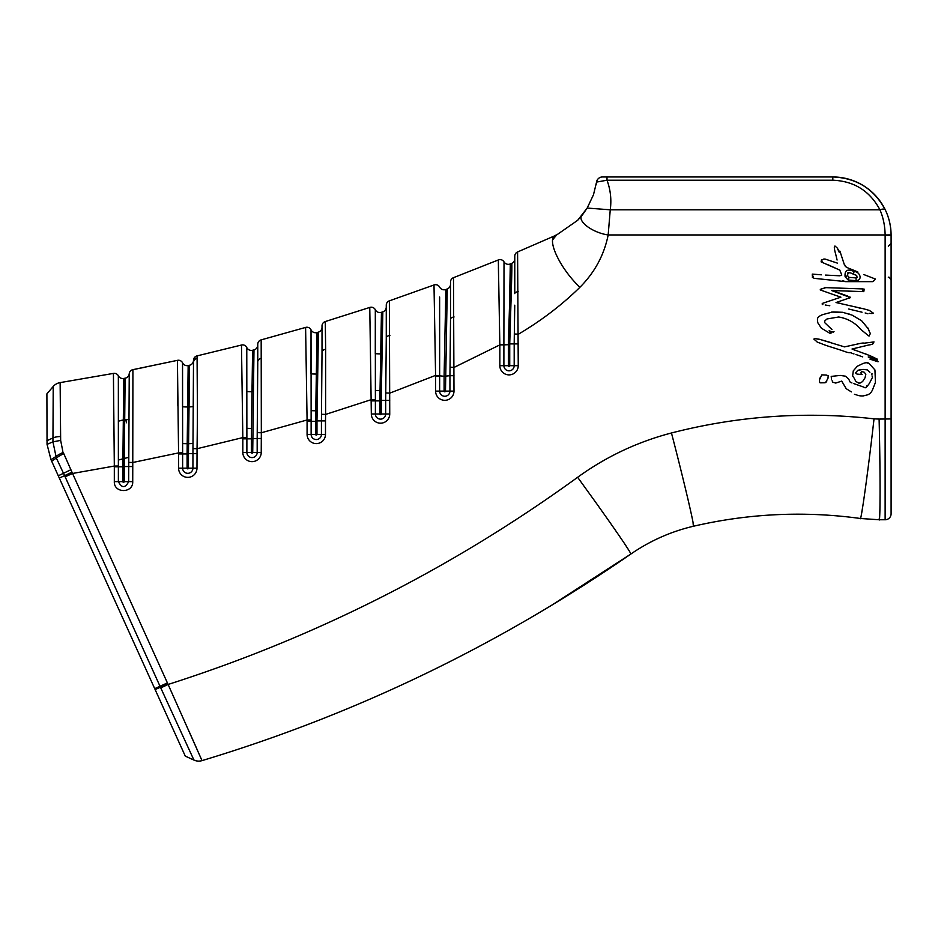 <?xml version="1.0" encoding="UTF-8"?>
<svg xmlns="http://www.w3.org/2000/svg" width="938" height="938" viewBox="0 0 938 938"><rect width="100%" height="100%" fill="white"/><g stroke="black" fill="none" stroke-linecap="round" stroke-linejoin="round"><path stroke-width="1.41" d="M849.089 277.425L848.175 280.028L856.113 280.65L856.042 277.906C857.871 276.264 856.922 275.01 853.205 274.142C849.371 271.938 847.518 272.454 847.659 275.69L849.089 277.425L856.042 277.906L848.984 277.39M856.113 280.65C863.159 280.181 859.783 271.434 854.178 271.563L853.205 274.142L855.421 274.998M857.133 277.613L856.359 277.883L857.133 277.613M847.811 272.899L848.538 272.7L847.811 272.899M812.367 277.367L814.313 278.352L812.367 277.367L813.516 276.3L812.331 276.171L812.273 274.107L821.407 274.811M842.676 280.755L845.83 281.658L814.313 278.352M873.97 280.72L875.435 279.043L872.762 281.646L845.83 281.658M863.757 274.529L875.435 279.043M845.15 265.442L844.259 264.375L845.15 265.442C844.587 266.31 846.78 267.647 851.727 269.441L857.871 272.008M839.709 252.134L837.235 248.007L839.252 252.392L839.909 251.138L844.259 264.375M835.066 246.084C833.894 245.908 834.128 248.711 835.77 254.479C834.128 248.711 833.894 245.908 835.066 246.084L837.235 248.007M837.083 260.014L835.77 254.479M822.157 261.233L821.078 261.808L821.887 260.635A29.184 2.052 4.4 0 1 822.474 259.674L823.541 259.228A20.941 1.008 9.2 0 1 825.088 259.052L837.353 263.097M827.527 264.539L839.803 270.109L841.785 275.092L839.803 270.109L821.219 261.948M869.819 332.58L869.42 331.864L869.819 332.58A8.102 3.013 -24.2 0 1 869.632 334.901L869.057 336.085L867.533 334.983L869.057 336.085M867.533 334.983L860.99 329.59C855.046 322.684 847.612 318.474 838.678 316.985C847.612 318.474 855.046 322.684 860.99 329.59M838.678 316.985L827.011 318.967L824.865 320.819L824.631 322.566L824.865 320.819M831.947 329.555L824.631 322.566L831.947 329.555M833.413 332.228L834.023 331.618L833.413 332.228L830.236 331.173L833.413 332.228M830.236 331.173L829.11 330.774L830.798 332.146M830.036 333.389L831.584 332.791L830.036 333.389L821.36 328.171L830.036 333.389M821.36 328.171L817.936 323.012A96.18 9.368 58.2 0 1 817.596 318.756C817.643 317.29 819.402 315.895 822.872 314.558L832.897 311.932L842.699 312.307L852.091 315.121L861.659 320.773L868.482 329.097L869.42 331.864M868.998 330.751L867.838 327.866M866.36 326.424L861.659 320.773M850.215 314.441L848.972 313.972M842.699 312.307L831.56 312.084M860.732 372.691L861.518 373.969L860.732 372.691L861.729 371.565L864.191 372.198L865.833 374.227L864.191 372.198M865.059 377.744L865.833 374.227L865.059 377.744L862.62 381.531L860.392 382.939L858.891 383.138L856.077 381.59M855.644 381.039L854.072 377.991M853.334 376.97L852.63 375.868L853.287 370.862L852.63 375.868M853.287 370.862L857.355 366.195L860.521 364.718A861.541 53.079 124.6 0 1 866.56 362.713L869.268 363.686L874.943 369.935L875.435 382.493L874.943 369.935M868.998 363.463L868.178 362.924M867.509 362.725L866.56 362.713M875.435 382.493L872.739 389.258C871.672 392.166 869.866 394.054 867.333 394.91C869.866 394.054 871.672 392.166 872.739 389.258M867.333 394.91L863.23 395.918A7.821 3.471 -0.6 0 1 856.406 394.804L855.093 394.488L856.406 394.804M855.093 394.488L854.448 394.277M851.352 391.896L846.768 389.036M846.111 388.555L841.726 381.109L835.746 383.067L832.721 382.212L835.746 383.067M832.721 382.212L832.123 380.711M861.518 373.969L862.116 374.555L861.518 373.969M857.004 374.086L855.538 372.914L857.004 374.086L862.116 374.555M855.538 372.914L857.719 370.404L855.538 372.914M858.997 369.935L863.042 369.408L857.719 370.404M869.901 372.269L867.263 369.889L863.042 369.408M871.883 374.708L871.988 373.5M866.712 385.893L866.114 387.593L869.28 383.583L872.469 377.393L872.023 375.868M864.695 387.687L865.88 387.746M864.133 387.312L863.019 386.831L864.133 387.312M853.463 383.501L863.019 386.831M851.927 382.95L851.036 382.598L851.927 382.95M850.262 382.258L851.036 382.598M848.796 379.269L845.478 376.185L848.796 379.269L849.863 381.52M840.178 375.423L831.209 376.408L840.178 375.423L845.478 376.185M831.478 378.987L831.209 376.408M869.409 310.431L863.746 308.837L869.409 310.431L873.571 313.292L871.683 313.538L872.809 313.269M871.683 313.538L869.608 313.374M867.955 313.784L865.153 312.975M862.034 312.202L848.702 309.024M829.79 305.753L825.229 305.002M822.825 304.627L822.192 304.135M822.239 303.443L840.917 297.158L832.545 294.298L840.917 297.158M832.545 294.298L820.222 289.912M820.316 289.385L823.881 288.212L821.289 288.881M825.053 287.989L823.881 288.212L825.053 287.989M824.549 287.603L863.136 288.927M864.461 289.678L864.179 289.139L864.461 289.678L862.62 290.1L863.992 290.534L863.781 291.636L831.56 290.522L850.449 297.604L836.028 302.54L863.746 308.837M859.736 308.11L858.645 307.793M840.237 303.337L836.028 302.54M849.523 298.003L850.449 297.604L849.887 296.889M847.694 296.068L835.441 291.695M831.56 290.522L833.413 290.334M848.773 291.237L850.567 291.308M862.819 289.795L863.91 289.936M877.405 359.184L870.018 355.678L877.405 359.184L869.972 357.296L877.405 359.184M869.338 357.577C867.673 356.839 867.885 356.745 869.972 357.296C867.885 356.745 867.673 356.839 869.338 357.577L872.141 358.75L869.338 357.577M873.7 359.16L872.141 358.75L873.7 359.16M877.241 360.767L873.946 359.242L878.472 361.611M877.546 361.646L869.983 359.148M862.737 356.897L855.902 354.505M852.314 353.45L853.99 353.919L852.314 353.45M851.692 353.087A3.049 0.75 175.7 0 0 849.699 352.7A6.472 2.451 23.5 0 1 846.135 351.996L841.386 350.331L846.135 351.996M841.386 350.331L833.225 347.717A17.799 0.985 16.1 0 1 821.067 343.449L817.83 342.382A2.099 1.231 93.6 0 1 816.951 341.725L813.844 339.099L814.641 338.512L819.472 339.275L844.517 346.884L855.808 344.41A19.979 1.196 -15.9 0 1 863.699 343.238L874.005 341.924L873.09 342.546L873.665 342.733C873.513 343.871 871.941 344.609 868.94 344.95L852.032 349.018L870.018 355.678M867.779 354.787L865.094 353.732M855.972 350.636L852.032 349.018M830.259 342.382L819.472 339.275M818.522 339.251L816.81 338.946M814.641 338.512L813.844 339.099M827.973 378.366L828.207 375.739L827.973 378.366L825.51 382.634L826.695 381.508M824.772 382.774L820.199 382.833L824.772 382.774M819.824 382.657L819.402 380.875L819.824 382.657M828.207 375.739L826.249 375.048L828.207 375.739M819.39 379.996L821.805 374.872L826.249 375.048M820.34 377.381L819.519 379.034M825.569 275.08L839.791 275.795L841.785 275.092M128.752 457.31L124.297 458.483M122.913 458.846L118.364 460.03M62.834 451.377L60.653 440.391L60.138 382.61A11.479 11.479 81 0 0 53.22 386.479L46.9 393.843L47.041 444.354L50.992 459.69L185.267 756.098L193.932 760.073A11.479 11.479 -65.4 0 0 202.022 760.624L168.113 684.459L160.761 687.917L193.932 760.073L185.267 756.098L193.932 760.073L179.158 727.935M128.694 462.399L132.774 462.493L132.915 369.654A4.584 4.584 78.8 0 0 129.233 373.723L128.67 481.64C125.246 488.264 121.811 488.264 118.376 481.64L118.376 466.807L122.831 466.807L123.746 378.46L125.117 378.202L124.695 419.849L125.903 419.743A32.127 32.127 0 0 0 124.695 419.849A32.127 32.127 0 0 1 125.903 419.743A32.127 32.127 0 0 0 124.695 419.849A32.127 32.127 0 0 1 125.903 419.743A46.349 46.349 0 0 0 129.081 419.427A46.349 46.349 0 0 1 125.903 419.743L126.454 422.768M375.282 353.649A46.349 46.349 0 0 0 380.734 353.861A46.349 46.349 0 0 1 375.282 353.649L375.317 309.751A4.584 4.584 -108.3 0 0 369.771 307.43L371.331 413.986A9.204 9.204 0 0 0 380.535 423.19A9.204 9.204 0 0 0 389.739 413.986L389.376 300.84A4.584 4.584 0 0 0 386.268 305.178L386.268 338.114A4.584 2.744 -0 0 1 389.88 335.429M311.006 373.816A46.349 46.349 0 0 0 316.364 374.039A46.349 46.349 0 0 1 311.006 373.816L311.029 329.859A4.584 4.584 -106.3 0 0 305.6 327.421L307.078 419.978L261.327 432.758L261.174 339.873A4.584 4.584 0 0 0 257.762 344.305L257.762 361.857A4.584 3.623 -0 0 1 261.397 358.316M246.764 391.498A46.349 46.349 0 0 0 252.017 391.721A46.349 46.349 0 0 1 246.764 391.498M182.523 406.74A46.349 46.349 0 0 0 187.67 406.963A46.349 46.349 0 0 1 182.523 406.74L182.547 362.818A4.584 4.584 -102.5 0 0 177.423 360.344L178.572 452.89L132.774 462.493L132.727 481.64C133.266 493.447 113.803 493.529 114.319 481.64L114.319 466.045L72.531 473.467L63.784 453.652A11.479 2.521 154 0 0 56.35 458.037L64.605 475.672L71.968 472.142L70.901 469.704L58.285 475.801M189.042 406.928A46.349 46.349 0 0 0 193.392 406.541A46.349 46.349 0 0 1 189.042 406.928L189.546 365.245A5.053 5.053 0 0 0 193.509 360.333L192.958 448.599L197.05 448.716C197.695 407.467 197.179 367.426 197.086 358.316L197.062 356.088A4.584 4.584 180 0 0 193.509 360.544L193.509 362.689M114.319 466.807L118.376 466.807L118.352 375.81A5.053 5.053 0 0 0 123.746 378.46L125.117 378.202A5.053 5.053 0 0 0 129.233 373.723L129.233 373.723A4.584 4.584 -101.5 0 1 132.915 369.654L177.423 360.344A4.584 4.584 0 0 1 182.547 362.818L182.547 362.818A4.584 4.584 77.5 0 0 177.423 360.344L177.868 406.037M123.746 378.46A5.053 5.053 0 0 1 118.352 375.81L118.352 375.81A4.584 4.584 -100.6 0 0 113.428 373.406L114.319 466.045L118.376 466.034M60.325 405.275L60.583 436.522A11.479 4.749 -179.2 0 0 52.962 437.929L53.22 386.479L46.9 393.843L53.22 386.479A11.479 11.479 -99 0 1 60.138 382.61L113.428 373.406A4.584 4.584 79.4 0 1 118.352 375.81A4.584 4.584 0 0 0 113.428 373.406L60.138 382.61A11.479 11.479 0 0 0 58.179 383.103A11.479 11.479 0 0 0 58.097 383.126A11.479 11.479 0 0 0 53.22 386.479L52.938 441.857L56.35 458.037L51.672 461.191M129.233 373.723A4.584 4.584 0 0 1 132.915 369.654A4.584 4.584 -101.2 0 0 129.233 373.723A5.053 5.053 0 0 1 125.117 378.202L124.215 466.549L132.727 466.549M192.958 448.599L192.923 468.168A5.147 5.147 0 0 1 187.776 473.315A5.147 5.147 0 0 1 182.629 468.168L182.629 453.945L187.084 453.945L188.163 365.55L189.546 365.245A5.053 5.053 0 0 0 193.509 360.333A4.584 4.584 0 0 1 197.062 355.889A4.584 4.584 76.9 0 0 193.509 360.333L193.509 360.333A4.584 4.584 0 0 1 197.062 355.889L241.476 345.032L242.825 437.589L197.05 448.716L196.98 468.168A9.204 9.204 0 0 1 187.776 477.372A9.204 9.204 0 0 1 178.572 468.168L178.572 452.89L182.629 452.866L182.547 362.818A4.584 4.584 0 0 0 177.423 360.344L135.858 369.08M178.572 453.945L182.629 453.945L182.629 452.866M188.163 365.55A5.053 5.053 0 0 1 182.547 362.818A5.053 5.053 0 0 0 188.163 365.55M189.546 365.245L188.468 453.64L196.98 453.64M257.762 345.008L257.762 345.02A5.053 5.053 0 0 1 253.975 349.909L252.721 452.444A0.692 0.692 0 0 1 252.029 453.124A0.692 0.692 0 0 1 251.337 452.444L251.337 438.82L246.882 438.82L246.882 437.554L242.825 437.589L242.825 452.444A9.204 9.204 0 0 0 252.029 461.648A9.204 9.204 0 0 0 261.233 452.444L261.327 432.758L257.223 432.629L257.762 362.596M257.223 432.629L257.176 438.48L261.233 438.48M246.882 437.554L246.776 347.517A4.584 4.584 -104.4 0 0 241.476 345.032A4.584 4.584 0 0 1 246.776 347.517L246.776 347.517A4.584 4.584 75.6 0 0 241.476 345.032A4.584 4.584 0 0 1 246.776 347.517A5.053 5.053 0 0 0 252.592 350.261L253.975 349.909L252.592 350.261A5.053 5.053 0 0 1 246.776 347.517M252.721 452.444L257.176 452.444L257.176 438.48L251.337 438.82L252.592 350.261M322.015 325.932L322.015 352.325A4.584 3.131 -0 0 1 325.65 349.253L325.275 321.546A4.584 4.584 0 0 0 322.015 325.932A4.584 4.584 0 0 1 325.275 321.546L369.771 307.43A4.584 4.584 0 0 1 375.317 309.751L375.317 309.751A4.584 4.584 71.7 0 0 369.771 307.43A4.584 4.584 0 0 1 375.317 309.751L375.388 399.588L371.331 399.611M322.015 352.325L321.488 414.279L325.603 414.42L325.65 349.253M321.488 414.279L321.429 420.892L325.486 420.892L325.603 414.42L371.331 399.623M307.078 421.303L315.59 421.303L317.021 332.533L318.404 332.134L316.974 420.892L321.429 420.892L321.429 434.4A5.147 5.147 0 0 1 316.282 439.547A5.147 5.147 0 0 1 311.135 434.4L311.135 419.943L307.078 419.978L307.078 434.4A9.204 9.204 0 0 0 316.282 443.604A9.204 9.204 0 0 0 325.486 434.4L325.486 420.892M311.135 419.943L311.029 329.859A4.584 4.584 0 0 0 305.6 327.421L261.174 339.873L305.6 327.421A4.584 4.584 73.7 0 1 311.029 329.859L311.029 329.859A4.584 4.584 0 0 0 305.6 327.421M317.021 332.533A5.053 5.053 0 0 1 311.029 329.859A5.053 5.053 0 0 0 317.021 332.533L318.404 332.134A5.053 5.053 0 0 0 322.015 327.292M386.268 338.114L385.764 392.94L389.88 393.092L435.584 375.388L435.584 391.111A9.204 9.204 0 0 0 444.788 400.315A9.204 9.204 0 0 0 453.992 391.111L453.488 277.671A4.584 4.584 0 0 0 450.521 281.963L450.521 319.283A4.584 2.38 -0 0 1 454.074 316.962M385.764 392.94L385.682 400.397L389.739 400.397M371.331 400.878L379.843 400.878L381.449 312.307L382.833 311.838L381.227 400.397L385.682 400.397L385.682 413.986A5.147 5.147 0 0 1 380.535 419.134A5.147 5.147 0 0 1 375.388 413.986L375.388 399.588M386.268 307.054A5.053 5.053 0 0 1 382.833 311.838L381.449 312.307A5.053 5.053 0 0 1 375.317 309.751A5.053 5.053 0 0 0 381.449 312.307L380.734 353.861M450.521 319.283L450.029 367.192L454.18 367.356L499.848 344.879L499.837 365.679A9.204 9.204 0 0 0 509.041 374.883A9.204 9.204 0 0 0 518.245 365.679L517.588 251.947A4.584 4.584 0 0 0 514.774 256.18L514.774 293.617A4.584 2.017 -0 0 1 518.198 291.671M450.029 367.192L449.935 375.692L453.992 375.692M450.521 284.237A5.053 5.053 0 0 1 447.25 288.963L445.48 391.111A0.692 0.692 0 0 1 444.788 391.791A0.692 0.692 0 0 1 444.096 391.111L444.096 376.29L435.584 375.376L434.001 284.976A4.584 4.584 -110.3 0 1 439.641 287.122L439.641 287.122A4.584 4.584 0 0 0 434.001 284.976L389.376 300.84A4.584 4.584 0 0 0 386.268 305.178M439.641 375.364L439.629 297.006M445.48 391.111L449.935 391.111L449.935 375.692L444.096 376.29L445.878 289.479A5.053 5.053 0 0 1 439.641 287.122A4.584 4.584 69.7 0 0 434.001 284.976L433.966 287.485M514.739 305.202L514.317 333.987L518.48 334.174C541.332 320.644 561.815 305.014 579.919 287.286C558.931 267.459 545.248 236.81 556.539 235.028L577.679 220.301L582.521 214.767C575.885 220.16 591.632 232.589 608.164 234.957C604.178 254.913 594.762 272.36 579.919 287.286M514.317 333.987L514.188 343.894L518.245 343.894M503.894 344.867L508.349 344.68C509.486 305.389 510.999 262.792 510.295 263.953L511.679 263.379C512.394 262.206 510.87 304.733 509.733 343.894L514.188 343.894L514.188 365.679A5.147 5.147 0 0 1 509.041 370.827A5.147 5.147 0 0 1 503.894 365.679L503.894 344.867L499.837 344.867L498.324 259.955A4.584 4.584 0 0 1 503.003 260.67A4.584 4.584 0 0 0 498.324 259.955L453.488 277.671L498.324 259.955A4.584 4.584 149.3 0 1 504.011 261.866L504.011 261.866A4.584 4.584 0 0 0 503.003 260.67A4.584 4.584 0 0 1 504.011 261.854L504.105 268.549M499.837 344.68L503.894 344.68L504.011 261.866L502.991 260.682L504.011 261.866A5.053 5.053 -179.9 0 0 510.295 263.953L509.533 305.636M511.679 263.379A5.053 5.053 0 0 0 514.774 258.712M445.878 289.479L447.25 288.963M63.772 453.605L63.233 452.362M514.774 256.18A4.584 4.584 0 0 1 517.588 251.947L556.539 235.028L577.679 220.301L587.188 208.06L610.251 209.807L608.164 234.957L885.132 234.957A52.317 52.317 0 0 1 885.132 235.25L885.132 519.758A5.968 5.968 0 0 0 891.1 513.789L891.1 235.25A58.285 58.285 0 0 0 891.1 234.922C890.901 225.788 888.978 217.452 885.32 209.936C874.087 188.948 856.593 177.962 832.815 176.965L602.466 176.965L607.003 176.965L607.003 180.213L832.815 180.213L832.815 176.965A58.285 58.285 0 0 1 885.32 209.936A5.968 2.509 -25.7 0 0 879.938 209.807C883.233 217.37 884.956 225.753 885.132 234.957L891.1 234.922A58.285 58.285 0 0 0 885.32 209.936A5.968 2.509 154.3 0 0 879.938 209.807L610.251 209.807C611.635 199.677 610.544 189.816 607.003 180.213C610.544 189.816 611.635 199.677 610.251 209.807M608.164 234.957C591.632 232.589 575.885 220.16 582.521 214.767L587.188 208.06L593.496 194.705L596.556 182.078L607.003 180.213L676.228 180.213M596.556 182.078A5.968 5.968 0 0 1 602.466 176.965A5.968 5.968 0 0 0 596.556 182.078L596.122 184.716M197.343 761.023L193.932 760.073A11.479 11.479 -49 0 0 202.022 760.624A11.479 11.479 130.1 0 1 193.932 760.073A11.479 11.479 0 0 0 197.343 761.035A11.479 11.479 0 0 1 193.932 760.073A11.479 11.479 -65.4 0 0 202.022 760.624L202.022 760.624A11.479 11.479 0 0 1 197.343 761.035A11.479 11.479 0 0 0 202.022 760.624C355.244 714.428 498.172 645.567 630.805 554.065C650.011 540.851 670.858 531.576 693.358 526.265C748.759 513.426 804.394 510.823 860.263 518.468L879.105 519.758C880.372 524.248 880.372 468.871 879.105 419.075L874.028 418.84C805.636 411.137 738.112 415.851 671.456 432.981C637.418 441.892 606.136 456.654 577.632 477.29C452.233 568.24 315.731 637.301 168.113 684.459L72.531 473.467L65.132 476.821L160.761 687.917M879.656 515.935L879.105 519.758L885.132 519.758A5.968 5.968 0 0 0 891.1 513.789L891.1 475.285M550.336 606.112L630.805 554.065C630.981 552.74 619.748 536.149 597.119 504.304L577.632 477.29M879.105 519.758L860.263 518.468C860.908 523.087 868.471 468.355 874.028 418.84M118.305 421.185A32.127 32.127 0 0 1 123.324 420.025A32.127 32.127 0 0 0 118.305 421.185A32.127 32.127 0 0 1 123.324 420.025A32.127 32.127 0 0 0 118.305 421.185M556.539 235.028L552.951 239.436M629.246 550.923L624.743 543.934M615.926 530.99L607.988 519.629M861.342 514.751L862.796 506.262M865.34 488.874L868.049 468.402M879.95 507.282L880.079 489.765M189.077 731.394L197.168 749.603M53.22 386.479L53.22 386.479A11.479 11.479 0 0 1 58.097 383.126A11.479 11.479 0 0 1 58.179 383.103A11.479 11.479 0 0 1 60.138 382.61A11.479 11.479 -99 0 0 53.22 386.479A11.479 11.479 81 0 1 60.102 382.622M113.791 423.015L113.428 373.406A4.584 4.584 0 0 1 118.352 375.81M253.389 391.674L253.483 384.686M253.917 354.447L253.975 349.909M316.938 338.595L316.716 352.923M316.505 365.75L316.364 374.039M439.617 302.599L439.594 330.88M386.233 353.427L386.268 338.137M498.594 279.782L498.418 267.26M450.521 281.963A4.584 4.584 0 0 1 453.488 277.671M439.641 287.122A4.584 4.584 0 0 0 434.001 284.976M325.275 321.546L369.771 307.43M257.762 344.305A4.584 4.584 0 0 1 261.174 339.873M193.509 362.666A4.584 4.467 -0 0 1 197.086 358.316L197.379 405.814M193.251 361.916L193.509 360.309A4.584 4.584 0 0 1 193.509 360.298A4.584 4.584 76.9 0 1 197.062 355.889L196.124 356.217M375.352 390.466A83.072 83.072 0 0 0 380.042 390.583A83.072 83.072 0 0 1 375.352 390.466M311.099 410.645A83.072 83.072 0 0 0 315.766 410.762A83.072 83.072 0 0 1 311.099 410.645M246.846 428.314A83.072 83.072 0 0 0 251.49 428.443A83.072 83.072 0 0 1 246.846 428.314M182.605 443.568A83.072 83.072 0 0 0 187.213 443.686A83.072 83.072 0 0 1 182.605 443.568M188.585 443.674A83.072 83.072 0 0 0 193.029 443.475A83.072 83.072 0 0 1 188.585 443.674M854.178 271.563C847.495 268.549 844.47 270.273 845.115 276.745L847.659 275.69M845.115 276.745L848.175 280.028M891.1 418.934L879.105 419.075M124.215 481.64A0.692 0.692 0 0 1 123.523 482.331A0.692 0.692 0 0 1 122.831 481.64L122.831 466.807L124.215 466.549L124.215 481.64L132.727 481.64M122.831 481.64L114.319 481.64M188.468 468.168A0.692 0.692 0 0 1 187.776 468.859A0.692 0.692 0 0 1 187.084 468.168L187.084 453.945L188.468 453.64L188.468 468.168L196.98 468.168M187.084 468.168L178.572 468.168M251.337 452.444L246.882 452.444A5.147 5.147 0 0 0 252.029 457.592A5.147 5.147 0 0 0 257.176 452.444L261.233 452.444M242.825 438.82L246.882 438.82L246.882 452.444L242.825 452.444M316.974 434.4A0.692 0.692 0 0 1 316.282 435.091A0.692 0.692 0 0 1 315.59 434.4L315.59 421.303L316.974 420.892L316.974 434.4L325.486 434.4M315.59 434.4L307.078 434.4M381.227 413.986A0.692 0.692 0 0 1 380.535 414.666A0.692 0.692 0 0 1 379.843 413.986L379.843 400.878L381.227 400.397L381.227 413.986L389.739 413.986M379.843 413.986L371.331 413.986M444.096 391.111L439.641 391.111A5.147 5.147 0 0 0 444.788 396.258A5.147 5.147 0 0 0 449.935 391.111L453.992 391.111M435.584 376.29L439.641 376.29L439.641 391.111L435.584 391.111M509.733 365.679A0.692 0.692 0 0 1 509.041 366.359A0.692 0.692 0 0 1 508.349 365.679L508.349 344.68L509.733 343.894L509.733 365.679L518.245 365.679M508.349 365.679L499.837 365.679M891.1 235.25L885.132 235.25M832.815 180.213C854.155 181.104 869.866 190.965 879.938 209.807M155.133 689.582L167.843 683.872M167.41 682.911L154.711 688.656M47.041 444.354L52.938 441.857L60.653 440.391M63.245 452.397A11.479 2.697 155.5 0 0 55.729 456.63L50.992 459.69M59.317 478.063L64.605 475.672L65.132 476.821M46.9 440.754L52.962 437.929M693.053 522.689L693.358 526.265C695.515 530.158 683.462 478.849 671.456 432.981M691.376 514.27L687.847 498.711M118.305 421.197L123.324 420.025M132.915 369.654L144.663 367.297M193.943 760.073L194.764 760.413M195.596 760.683L196.464 760.882M193.509 363.815L193.509 362.76M888.345 246.225L891.1 243.47M888.345 277.437C888.79 276.604 889.705 277.519 891.1 280.192"/></g></svg>
